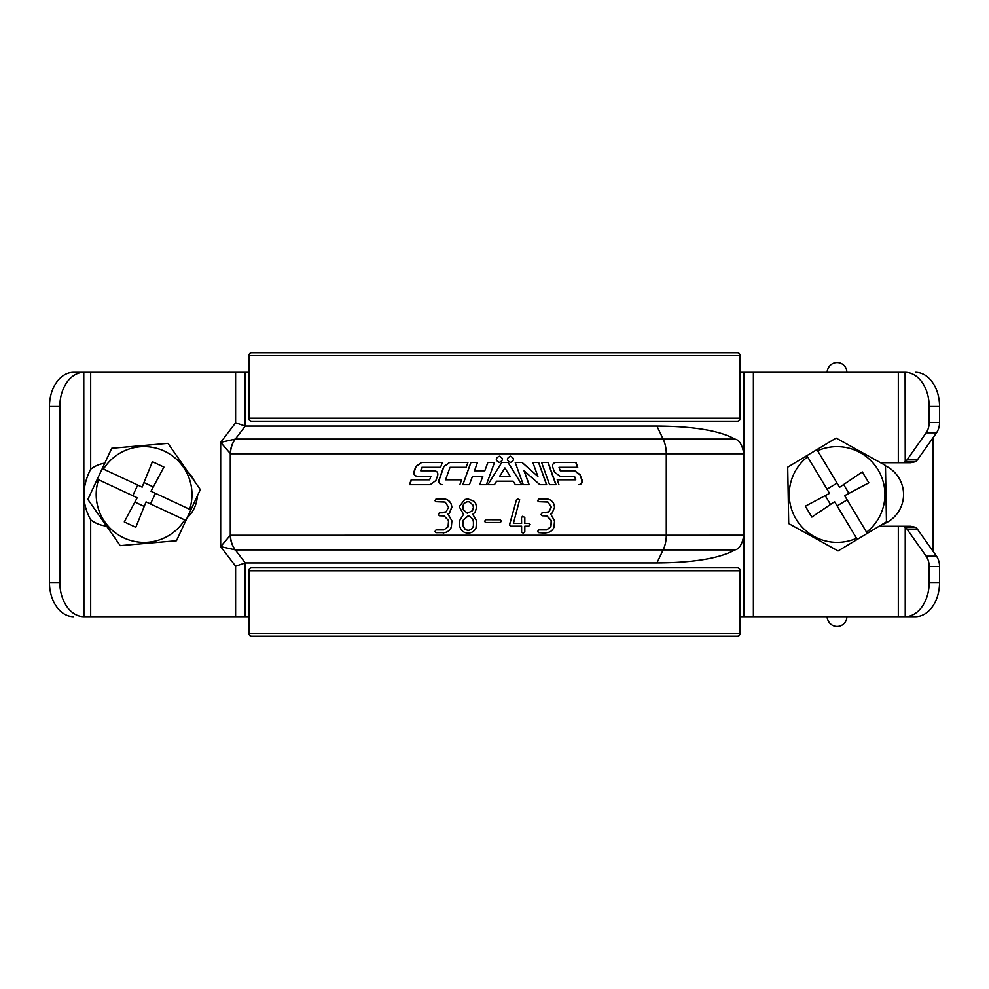 <?xml version="1.0" encoding="UTF-8"?>
<svg xmlns="http://www.w3.org/2000/svg" width="989" height="989" viewBox="0 0 989 989"><rect width="100%" height="100%" fill="white"/><g stroke="black" fill="none" stroke-linecap="round" stroke-linejoin="round"><path stroke-width="1.48" d="M932.887 551.058L932.887 437.942M881.78 524.652A31.772 31.772 0 0 0 885.464 465.819M510.46 462.444L510.46 462.444C514.49 460.355 514.49 458.266 510.46 456.189C506.43 458.266 506.43 460.355 510.46 462.444L510.398 462.444C514.416 460.355 514.416 458.266 510.398 456.189M499.346 462.444L499.346 462.444C503.352 460.355 503.352 458.266 499.334 456.189L499.346 456.189C495.316 458.266 495.316 460.355 499.346 462.444C503.389 460.355 503.389 458.266 499.346 456.189M735.05 439.104C719.633 430.623 693.586 426.271 656.906 426.074L663.149 439.104L735.05 439.104C739.179 439.944 742.084 444.556 743.74 452.95L743.74 536.05C742.059 544.469 739.166 549.08 735.05 549.896L663.149 549.896L656.906 562.926L245.26 562.926L235.605 566.19L220.671 546.633L230.276 535.272A24.441 23.971 71.3 0 0 235.209 549.847L220.671 546.633L220.671 442.367L235.605 422.81L245.26 426.074L235.308 439.104A24.441 23.996 90 0 0 230.511 453.766L220.671 442.367L235.308 439.104L663.149 439.104A24.441 15.614 90 0 1 666.277 453.766L666.277 535.234A24.441 15.614 90 0 1 663.149 549.896L235.308 549.896L245.26 562.926M235.209 439.153A24.441 23.971 108.7 0 0 230.276 453.728L230.276 535.272L743.765 535.234L743.753 536.137M743.765 535.234L743.765 453.766L230.511 453.766M743.753 452.863L743.765 453.766M656.906 426.074L245.26 426.074M248.919 372.309L83.768 372.309A34.219 24.193 90 0 0 59.822 406.516L59.822 582.484A34.219 24.193 90 0 0 83.768 616.691L248.919 616.691M59.822 406.516L49.45 406.516A34.219 24.193 -90 0 1 73.396 372.309L83.768 372.309L83.904 616.691M73.396 616.691A34.219 24.193 -90 0 1 49.45 582.484L59.822 582.484M49.45 406.516L49.45 582.484M106.552 526.099A31.772 31.772 0 0 1 90.679 519.831C81.728 503.574 81.728 486.687 90.679 469.169A31.772 31.772 0 0 1 104.797 463.136M915.604 372.309A34.219 24.193 90 0 1 939.55 406.516L929.178 406.516A34.219 24.193 -90 0 0 905.232 372.309L740.081 372.309M740.081 616.691L905.232 616.691A34.219 24.193 -90 0 0 929.178 582.484L929.178 566.561A14.662 10.372 -90 0 0 926.149 556.189L907.012 529.127A9.779 6.911 -90 0 0 905.232 527.31L903.254 526.272L879.097 526.272M929.178 566.561L939.55 566.561A14.662 10.372 -90 0 0 936.509 556.189L917.384 529.127A9.779 6.911 -90 0 0 915.604 527.31L910.646 526.272L903.254 526.272M939.55 566.561L939.55 582.484A34.219 24.193 90 0 1 915.604 616.691L905.232 616.691L905.232 527.31L915.604 527.31M929.178 406.516L929.178 422.439L939.55 422.439L939.55 406.516M905.096 372.309L905.232 461.69L915.604 461.69L910.646 462.728L903.254 462.728L905.232 461.69A9.779 6.911 -90 0 0 907.012 459.873L926.149 432.811A14.662 10.372 -90 0 0 929.178 422.439M915.604 461.69A9.779 6.911 -90 0 0 917.384 459.873L936.509 432.811A14.662 10.372 -90 0 0 939.55 422.439M880.593 462.728L903.254 462.728M656.906 562.926C693.61 562.716 719.658 558.377 735.05 549.896M230.511 535.234A24.441 23.996 90 0 0 235.308 549.896L235.209 549.847M188.034 472.037A31.772 31.772 0 0 1 194.363 481.087M197.305 496.058A31.772 31.772 0 0 1 187.156 517.816M547.98 502.066L538.894 501.695L537.695 500.657L538.906 498.926L546.633 498.963C550.069 499.222 552.492 500.966 553.939 504.192L554.545 507.209L552.171 513.056L550.725 514.119L554.545 520.832L553.951 527.347C552.628 530.463 550.317 532.23 547.028 532.663L538.659 532.675L537.546 531.612L538.696 529.906L546.732 529.906L550.91 526.828L551.17 520.523L546.793 515.924L542.293 515.776L540.983 514.663L542.021 512.834L548.92 511.894L551.38 507.221L547.98 502.066L546.2 501.695M545.903 533.145L538.659 532.675M546.546 529.906L550.712 526.828M550.91 526.828L551.17 524.034M542.293 515.776L540.983 514.663M551.38 507.221L547.795 502.066M538.733 501.695L537.546 500.657L538.906 498.926M541.144 514.663L542.195 512.834M551.38 524.034L551.38 520.523L546.979 515.924L543.517 515.825M538.82 532.675L537.695 531.612L538.857 529.906M521.5 517.482L521.599 523.428L513.402 523.428L521.5 523.428L521.5 517.482L522.699 516.258L524.825 517.531L524.825 523.428L528.546 523.428L530.166 524.652L528.707 526.21L524.825 526.21L524.825 531.835L523.329 533.145L521.611 532.441L521.5 526.21M521.599 517.482L522.699 516.258M528.583 526.21L524.825 526.21M523.329 533.145L521.5 531.934M521.599 531.934L521.599 526.21L510.596 526.21L509.52 525.035L516.468 499.841L517.618 498.938L519.658 499.692L513.402 523.428M516.468 499.841L509.619 524.331L510.596 526.21M516.542 499.841L517.704 498.938M485.71 519.732L500.113 519.769L501.695 521.116L500.075 522.501L485.661 522.501L484.523 521.413L485.71 519.732L494.5 519.757M475.091 512.191L472.816 514.292L476.71 521.092L476.08 527.879C474.448 531.241 471.753 532.997 468.007 533.145L467.945 533.133C463.606 532.824 460.886 530.586 459.761 526.395L459.564 520.721L463.532 514.292L459.564 507.32L459.662 506.071L464.756 499.532L467.834 498.926L473.706 501.052L475.524 503.141L476.649 507.27L475.091 512.191L472.816 514.292M472.742 514.292L476.71 521.092M476.636 521.092L476.006 527.879C474.374 531.241 471.666 532.997 467.908 533.145L468.007 533.145M473.41 521.982L472.878 519.151L469.454 516.221L467.884 516.035L462.864 520.486L462.778 525.344L465.102 529.461L467.859 530.364C470.9 530.153 472.754 528.571 473.41 525.629L473.41 521.982M467.982 516.035L462.976 520.486L462.864 524.899L465.213 529.461L467.958 530.364M467.958 501.695C464.731 502.227 463.037 504.18 462.901 507.555L463.347 509.792L467.414 513.266M463.235 509.792L467.315 513.266L472.519 510.683L473.41 507.456L472.915 505.02L469.478 501.905L467.859 501.695C464.62 502.227 462.926 504.18 462.79 507.555L463.347 509.792M476.649 507.27L475.165 512.191M451.293 504.192L451.911 507.209L449.513 513.056L448.066 514.119L451.911 520.832L451.318 527.347C449.97 530.463 447.658 532.23 444.358 532.663L436.013 532.675L434.9 531.612L436.05 529.906L443.888 529.906L448.079 526.828L448.549 520.523L444.135 515.924L439.462 515.776L438.312 514.663L439.363 512.834L446.076 511.894L448.549 507.221L445.137 502.066L436.087 501.695L434.9 500.657L436.1 498.926L443.974 498.963C447.399 499.222 449.834 500.966 451.293 504.192L451.911 507.209M451.763 507.209L449.352 513.056L447.893 514.119L451.911 520.832M451.75 520.832L451.318 527.347M451.157 527.347C449.81 530.463 447.485 532.23 444.185 532.663L443.245 533.145M443.542 501.695L436.297 501.695M436.1 498.926L443.974 498.963M443.789 498.963C447.226 499.222 449.674 500.966 451.132 504.192M580.048 474.893L582.125 480.011C582.62 482.694 581.581 484.251 579.035 484.684L578.726 484.684C581.26 484.251 582.298 482.694 581.804 480.011L580.048 474.893L574.473 470.776M580.358 474.893L574.77 470.776L560.244 470.776L559.02 467.303L577.737 467.303L576.055 462.444L555.892 462.444C553.271 462.877 552.208 464.434 552.703 467.105L554.52 472.223L560.244 476.339L574.535 476.339L575.734 479.813L557.215 479.813L558.933 484.684M577.44 467.303L575.759 462.444L555.892 462.444M574.238 476.339L560.244 476.339M549.563 484.684L556.053 484.684L548.153 462.444L541.613 462.444L549.563 484.684L555.83 484.684L547.955 462.444L541.613 462.444M539.833 484.684L546.472 484.684L538.535 462.444L532.848 462.444L537.905 476.475L522.13 462.444L515.22 462.444L523.268 484.684L529.028 484.684L523.972 470.653L539.833 484.684L546.657 484.684L538.696 462.444L532.848 462.444M515.22 462.444L522.031 462.444L537.905 476.475M523.268 484.684L529.152 484.684L524.083 470.653M507.987 462.444L501.782 462.444L487.911 484.684L494.438 484.684L496.602 481.21L513.192 481.21L515.356 484.684L521.796 484.684L507.987 462.444M515.356 484.684L521.895 484.684L508.037 462.444L501.782 462.444M504.885 467.958L510.163 476.339L499.63 476.339L504.909 467.933L499.63 476.339M494.5 474.102L487.886 484.684L494.438 484.684L496.614 481.21M486.403 484.684L494.5 462.444L487.849 462.444L484.808 470.776L474.473 470.776L477.502 462.444L470.949 462.444L462.926 484.684L469.429 484.684L472.458 476.339L482.793 476.339L479.813 484.684L486.403 484.684L479.752 484.684L482.793 476.339M469.429 484.684L462.815 484.684L470.863 462.444L477.502 462.444M487.874 462.444L484.808 470.776M449.698 462.444L443.937 466.561L439.153 480.011C438.659 482.694 439.722 484.251 442.343 484.684L442.157 484.684C439.512 484.251 438.448 482.694 438.955 480.011L443.752 466.561L449.538 462.444L467.921 462.444L449.698 462.444M459.873 484.684L461.628 479.813L445.557 479.813L450.044 467.303L466.153 467.303L450.205 467.303M461.628 479.813L445.73 479.813M466.153 467.303L467.921 462.444M430.141 484.684L435.865 480.567L437.694 475.449C438.189 472.767 437.126 471.209 434.505 470.776L420.684 470.776L421.907 467.303L440.587 467.303L442.318 462.444L421.413 462.444L415.776 466.561L413.995 471.679C413.501 474.349 414.552 475.907 417.123 476.339L430.883 476.339L429.659 479.813L411.177 479.813L409.495 484.684L430.141 484.684L409.805 484.684L411.473 479.813M442.318 462.444L421.685 462.444L416.06 466.561L414.292 471.679C413.798 474.361 414.836 475.907 417.395 476.339M440.587 467.303L422.167 467.303M434.505 470.776L420.955 470.776M430.883 476.339L429.659 479.813M443.888 529.906L436.26 529.906M442.701 515.825L439.66 515.776M442.404 512.834L439.561 512.834M467.884 498.926L473.793 501.052L475.585 503.141L476.71 507.27M528.423 523.428L524.825 523.428M543.344 515.825L542.12 515.776M545.063 512.834L548.722 511.894L551.17 507.221M575.437 479.813L557.215 479.813M560.244 470.776L559.02 467.303M184.696 519.917A47.905 47.905 0 0 1 98.529 479.714L137.187 497.751L124.293 521.932L135.802 527.31L146.051 501.88L185.907 520.474L176.462 540.736L120.238 545.644L87.873 499.408L102.275 468.526L103.486 469.083A47.905 47.905 0 0 1 189.653 509.286L151.008 491.249L163.902 467.068L152.393 461.69L142.144 487.12L103.486 469.083M110.372 451.169L111.732 448.264L167.957 443.356L200.322 489.592L185.907 520.474M134.887 502.066L144.221 506.417M153.307 486.934L143.974 482.583M150.476 503.945L155.434 493.313M137.718 485.055L132.761 495.687M102.275 468.526L111.732 448.264M867.291 533.368L886.453 521.846L885.452 465.423L836.088 438.065L816.926 449.587L817.619 450.737A47.905 47.905 0 0 1 866.599 532.218L867.291 533.368L857.24 539.413L856.548 538.263A47.905 47.905 0 0 1 807.568 456.782L807.284 456.325M857.24 539.413L838.079 550.935L788.715 523.577L787.714 467.154L816.926 449.587M848.945 493.375L843.642 484.548M807.568 456.782L829.536 493.338L805.33 506.183L811.87 517.074L834.58 501.707L856.548 538.263M825.222 495.625L830.525 504.452M837.077 483.102L827.014 489.147M866.599 532.218L844.631 495.662L868.837 482.817L862.297 471.926L839.587 487.293L817.619 450.737M837.09 505.898L847.153 499.853M827.818 369.181L826.767 372.309L827.818 369.181A9.779 9.779 0 0 1 846.856 372.309A9.779 9.779 0 0 0 827.818 369.181A9.779 9.779 0 0 0 827.311 372.309M826.767 616.691L827.818 619.819A9.779 9.779 0 0 1 827.311 616.691A9.779 9.779 0 0 0 827.818 619.819A9.779 9.779 0 0 1 827.311 616.691A9.779 9.779 0 0 0 840.217 625.95A9.779 9.779 0 0 0 846.856 616.691M283.707 352.752L737.411 352.752A2.93 2.683 -90 0 1 740.081 355.694L740.081 418.248A2.93 2.683 -90 0 1 737.411 421.178L251.589 421.178A2.93 2.683 -90 0 1 248.919 418.248L248.919 355.694A2.93 2.683 -90 0 1 251.589 352.752L737.411 352.752M737.411 421.178L251.589 421.178M251.589 567.822L737.411 567.822A2.93 2.683 -90 0 1 740.081 570.752L740.081 633.306A2.93 2.683 -90 0 1 737.411 636.248L251.589 636.248A2.93 2.683 -90 0 1 248.919 633.306L248.919 570.752A2.93 2.683 -90 0 1 251.589 567.822M283.707 636.248L251.589 636.248M90.679 519.831L90.679 616.691M90.679 372.309L90.679 469.169M245.185 372.309L245.185 426.061M235.605 372.309L235.605 422.81M743.815 372.309L743.815 452.95M907.012 529.127L917.384 529.127M926.149 556.189L936.509 556.189M929.178 582.484L939.55 582.484M898.321 526.272L898.321 616.691M743.815 536.05L743.815 616.691M753.395 372.309L753.395 616.691M926.149 432.811L936.509 432.811M907.012 459.873L917.384 459.873M898.321 372.309L898.321 462.728M235.605 566.19L235.605 616.691M245.185 562.939L245.185 616.691M827.818 619.819A9.779 9.779 0 0 0 840.217 625.95M248.919 355.694L740.081 355.694M248.919 418.248L740.081 418.248M248.919 570.752L740.081 570.752M248.919 633.306L740.081 633.306"/></g></svg>
